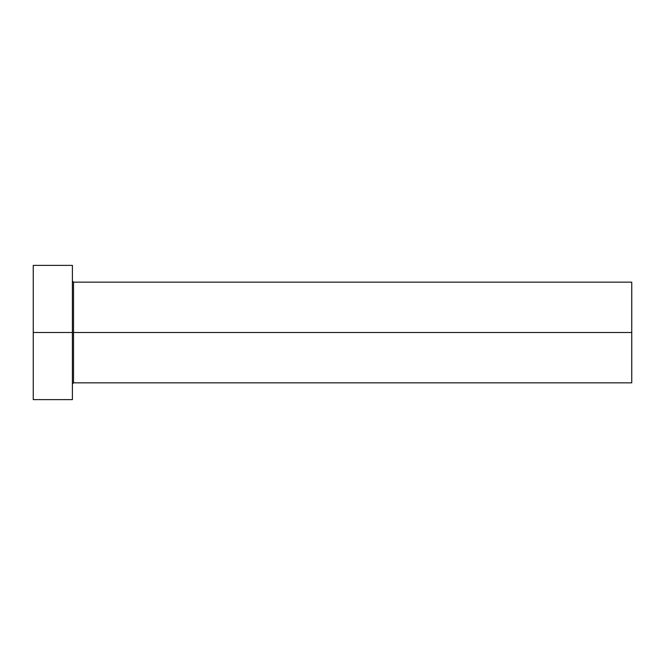 <?xml version="1.0" encoding="UTF-8"?>
<svg xmlns="http://www.w3.org/2000/svg" width="665" height="665" viewBox="0 0 665 665"><rect width="100%" height="100%" fill="white"/><g stroke="black" fill="none" stroke-linecap="round" stroke-linejoin="round"><path stroke-width="1" d="M72.402 281.037L73.524 282.16L73.524 332.5L631.75 332.5L631.75 382.841L631.75 332.5L73.524 332.5L73.524 282.16L73.524 332.5L33.25 332.5L33.25 399.623L72.402 399.623L72.402 265.377L72.402 399.623M33.25 399.623L33.25 265.377L33.25 332.5L73.524 332.5L73.524 382.841L631.75 382.841M631.75 332.5L631.75 282.16L631.75 332.5M73.524 332.5L73.524 382.841L73.524 332.5M33.25 265.377L72.402 265.377M73.524 282.16L631.75 282.16M73.524 382.841L72.402 383.963"/></g></svg>
